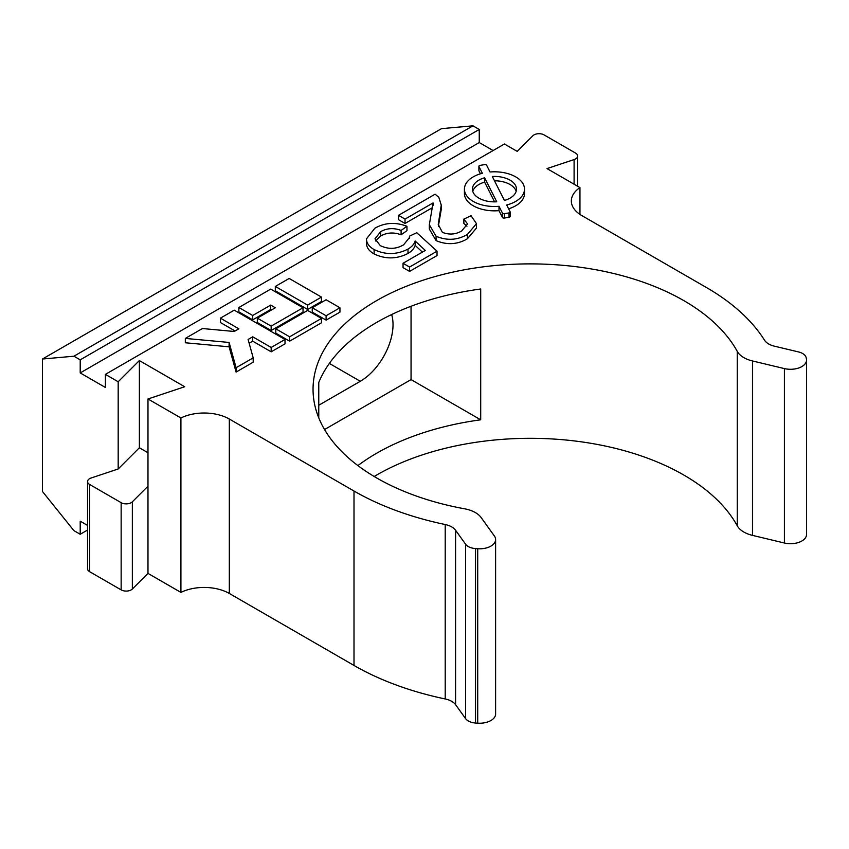 <?xml version="1.0" encoding="UTF-8"?>
<svg xmlns="http://www.w3.org/2000/svg" width="849" height="849" viewBox="0 0 849 849"><rect width="100%" height="100%" fill="white"/><g stroke="black" fill="none" stroke-linecap="round" stroke-linejoin="round"><path stroke-width="1.27" d="M516.171 191.322A22.032 12.714 0 0 0 510.037 184.509A22.032 12.714 0 0 0 494.479 180.784M504.423 200.491A22.032 12.714 0 0 0 516.489 189.147A22.032 12.714 0 0 0 510.037 180.158A22.032 12.714 0 0 0 492.314 176.486L504.423 200.491M486.233 164.844A1.602 0.923 0 0 0 484.652 164.61L480.035 165.385A1.602 0.923 0 0 0 478.889 166.277A1.602 0.923 0 0 0 478.953 166.531L482.349 173.27A30.044 17.341 0 0 0 464.424 189.147A30.044 17.341 0 0 0 499 206.296L502.428 213.067A1.602 0.923 0 0 0 504.412 213.693L509.029 212.919A1.602 0.923 0 0 0 510.175 212.038A1.602 0.923 0 0 0 510.111 211.772L506.694 204.991A30.044 17.341 0 0 0 524.502 189.147A30.044 17.341 0 0 0 515.704 176.879A30.044 17.341 0 0 0 490.043 171.986L486.636 165.247A1.602 0.923 0 0 0 486.233 164.844M774.437 346.18A17.797 10.273 180 0 1 768.653 343.951A17.797 10.273 180 0 1 764.514 340.194A249.224 143.895 180 0 0 706.464 287.535L581.777 215.54A35.605 20.556 180 0 1 571.345 201.011A35.605 20.556 180 0 1 579.952 187.608L547.021 168.59L574.094 159.57A7.121 4.107 0 0 0 577.66 156.004A7.121 4.107 0 0 0 575.569 153.096L544.06 134.895A7.121 4.107 0 0 0 532.854 135.755L517.221 151.387L504.423 144.001L105.393 374.377L118.181 381.763L118.181 468.977L91.108 478.008A7.121 4.107 0 0 0 87.543 481.563A7.121 4.107 0 0 0 89.633 484.471L121.152 502.672A7.121 4.107 0 0 0 132.348 501.812L147.981 486.18L147.981 573.393L180.922 592.411A35.605 20.556 180 0 1 229.315 593.462L354.001 665.446L354.001 491.03A249.224 143.895 180 0 0 445.216 524.533A17.797 10.273 180 0 1 455.584 530.264L455.584 704.691L465.592 718.636A12.459 7.195 0 0 0 475.514 723.019A231.427 133.611 0 0 0 477.711 723.168A16.025 9.254 0 0 0 495.614 713.988L495.614 539.561A16.025 9.254 0 0 0 494.394 536.016L481.181 517.603A26.701 15.42 0 0 0 475.398 512.594A26.701 15.42 0 0 0 464.583 508.806A217.185 125.387 180 0 1 376.659 477.945A217.185 125.387 180 0 1 313.048 389.277A217.185 125.387 180 0 1 447.115 273.431A217.185 125.387 180 0 1 683.806 300.61A217.185 125.387 180 0 1 737.261 351.38A26.701 15.42 0 0 0 752.49 360.963L784.402 368.593A16.025 9.254 0 0 0 806.55 360.04A16.025 9.254 0 0 0 806.444 358.957A231.427 133.611 0 0 0 806.168 357.694A12.459 7.195 0 0 0 802.623 353.513A12.459 7.195 0 0 0 798.58 351.953L774.437 346.18M357.896 465.592A217.185 125.387 0 0 1 480.704 419.809L480.704 289A217.185 125.387 180 0 0 318.768 382.485L318.768 417.878M374.186 476.491A217.185 125.387 180 0 1 683.806 475.037A217.185 125.387 180 0 1 737.261 525.796A26.701 15.42 0 0 0 752.49 535.379L784.402 543.01A16.025 9.254 0 0 0 806.55 534.467L806.55 360.04M455.584 704.691A17.797 10.273 180 0 0 445.216 698.96A249.224 143.895 180 0 1 354.001 665.446M318.768 405.26L360.294 381.286A46.281 26.722 120 0 0 391.644 314.544M324.551 429.541L411.054 379.599L411.054 306.256M480.704 419.809L411.054 379.599M465.592 718.636L465.592 544.209A12.459 7.195 0 0 0 475.514 548.592A231.427 133.611 0 0 0 477.711 548.751A16.025 9.254 0 0 0 495.614 539.561M180.922 592.411L180.922 417.984L147.981 398.977L184.689 386.741L139.374 360.57L118.181 381.763M180.922 417.984A35.605 20.556 180 0 1 229.315 419.035L354.001 491.03M465.592 544.209L455.584 530.264M432.661 207.517L405.037 223.457L398.499 219.689L398.499 215.328L405.037 219.106L433.064 202.922L433.064 205.447M433.064 202.922L429.339 224.698L436.068 236.255C447.073 240.84 457.526 240.214 467.428 234.398L476.491 223.669L471.057 215.71L463.862 219.106L467.566 223.945L461.686 230.928C455.69 234.504 449.259 234.993 442.414 232.382L438.233 224.433L441.247 205.087L441.247 209.448L438.349 226.333M466.939 226.205L463.862 223.457L463.862 219.106M476.491 223.669L476.491 228.031L467.428 238.76C457.526 244.576 447.073 245.202 436.068 240.617L429.339 229.06L429.339 224.698M366.545 244.533L366.481 238.866L366.545 244.533C367.055 248.205 369.58 251.346 374.122 253.957C385.542 259.348 396.833 259.178 407.998 253.448C411.797 251.187 414.185 248.502 415.161 245.393L422.388 252.1M366.545 240.171C367.055 243.843 369.58 246.985 374.122 249.595C385.542 254.987 396.833 254.817 407.998 249.086C411.797 246.826 414.185 244.141 415.161 241.031L425.285 250.434L403.042 263.275L409.579 267.042L437.033 251.198L416.774 232.7L409.579 236.096L409.706 237.221L403.625 244.82C396.08 249.224 388.29 249.479 380.267 245.594L374.993 238.813L380.723 231.628C386.995 228.105 393.777 227.702 401.089 230.44L406.968 226.29L406.968 230.652L401.089 234.802C393.777 232.064 386.995 232.456 380.723 235.99L375.47 240.989M437.033 251.198L437.033 255.56L409.579 271.404L403.042 267.626L403.042 263.275M238.866 307.497L252.715 315.488L270.714 305.099L275.331 307.762L257.321 318.152L257.321 322.514L271.171 330.505L303.019 312.124L303.019 307.762L270.714 289.106L238.866 307.497L238.866 311.859L252.715 319.85L270.714 309.461L271.553 309.938M289.636 341.171L321.484 322.779L321.484 318.417L307.635 310.426L275.787 328.818L275.787 333.169L289.636 341.171L289.636 336.809L321.484 318.417M326.101 320.115L339.95 312.124L339.95 307.762L326.101 299.771L312.252 307.762L312.252 312.124L326.101 320.115L326.101 315.754L339.95 307.762M220.4 318.152L238.866 328.818L234.25 331.481L202.423 328.531L185.326 338.411L185.326 342.763L229.092 346.817L236.096 372.074L253.193 362.205L253.193 357.853L248.099 339.473L252.715 336.809L252.715 341.171L271.171 351.826L285.02 343.834L285.02 339.473L234.25 310.161L220.4 318.152L220.4 322.514L235.088 330.993M249.139 343.229L252.715 341.171M307.635 309.461L321.484 301.459L321.484 297.097L289.169 278.451L275.331 286.442L275.331 290.804L307.635 309.461L307.635 305.099L321.484 297.097M464.424 189.147L464.424 193.508A30.044 17.341 0 0 0 499 210.648L502.428 217.429A1.602 0.923 0 0 0 504.412 218.055L509.029 217.28A1.602 0.923 0 0 0 510.175 216.399A1.602 0.923 0 0 0 510.111 216.134M478.953 170.384A1.602 0.923 0 0 0 478.889 170.638A1.602 0.923 0 0 0 478.953 170.893L480.417 173.812M508.615 208.801A30.044 17.341 0 0 0 524.502 193.508L524.502 189.147M87.543 481.563L87.543 568.777A7.121 4.107 0 0 0 89.633 571.685L121.152 589.885A7.121 4.107 0 0 0 132.348 589.026L147.981 573.393M87.543 530.041L80.209 534.265L80.209 521.19L87.543 525.425M472.957 125.832L73.916 356.209L80.209 359.849L479.25 129.462L472.957 125.832L441.491 128.645L42.45 359.021L42.45 491.486L73.916 530.636L80.209 534.265M579.952 214.415L579.952 187.608M479.25 129.462L479.25 142.547L493.099 150.538M105.393 374.377L105.393 387.462L80.209 372.923L80.209 359.849M73.916 356.209L42.45 359.021M147.981 398.977L147.981 486.18M147.981 452.75L139.374 447.784L118.181 468.977M139.374 360.57L139.374 447.784M479.25 142.547L80.209 372.923M312.252 307.762L326.101 315.754M185.326 338.411L229.092 342.455L236.096 367.723L253.193 357.853M236.096 367.723L236.096 372.074M252.715 336.809L271.171 347.464L271.171 351.826M271.171 347.464L285.02 339.473M229.092 342.455L229.092 346.817M275.787 328.818L289.636 336.809M275.331 286.442L307.635 305.099M252.715 315.488L252.715 319.85M270.714 305.099L270.714 309.461M257.321 318.152L271.171 326.143L271.171 330.505M271.171 326.143L303.019 307.762M496.739 201.797L484.62 177.77A22.032 12.714 0 0 0 472.437 189.147A22.032 12.714 0 0 0 496.739 201.797M499 206.296L499 210.648M484.62 177.77L484.62 182.132A22.032 12.714 0 0 0 472.755 191.322M494.574 201.86L484.62 182.132M406.968 226.29C395.538 221.918 384.83 222.565 374.844 228.232L366.481 238.866M374.122 249.595L374.122 253.957M407.998 249.086L407.998 253.448M415.161 241.031L415.161 245.393M409.579 267.042L409.579 271.404M409.579 236.096L409.579 238.261M380.723 231.628L380.723 235.99M401.089 230.44L401.089 234.802M405.037 219.106L405.037 223.457M436.068 236.255L436.068 240.617M467.428 234.398L467.428 238.76M439.867 213.173L439.867 217.535M441.247 205.087L438.784 197.223L435.102 194.198L398.499 215.328M737.261 351.38L737.261 525.796M445.216 698.96L445.216 524.533M329.348 363.425L360.294 381.286M475.514 548.592L475.514 723.019M477.711 548.751L477.711 723.168M89.633 484.471L89.633 571.685M121.152 502.672L121.152 589.885M132.348 501.812L132.348 589.026M574.094 159.57L574.094 184.222M752.49 360.963L752.49 535.379M784.402 368.593L784.402 543.01M509.029 212.919L509.029 217.28M478.953 166.531L478.953 170.893M502.428 213.067L502.428 217.429M504.412 213.693L504.412 218.055M229.315 593.462L229.315 419.035M577.66 156.004L577.66 186.281M510.175 212.038L510.175 216.399M478.889 166.277L478.889 170.638"/></g></svg>
